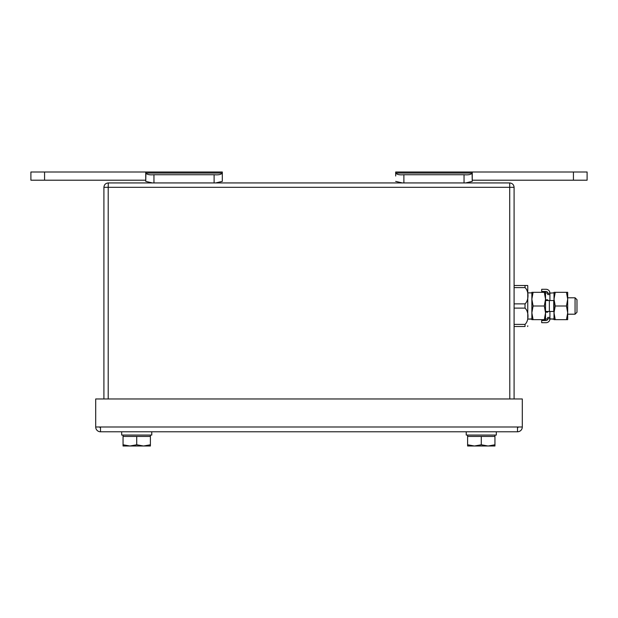 <?xml version="1.0" encoding="UTF-8"?>
<svg xmlns="http://www.w3.org/2000/svg" width="618" height="618" viewBox="0 0 618 618"><rect width="100%" height="100%" fill="white"/><g stroke="black" fill="none" stroke-linecap="round" stroke-linejoin="round"><path stroke-width="0.93" d="M509.796 398.965L509.711 182.936C512.353 183.214 513.813 184.674 514.091 187.316L514.091 398.965L514.091 187.316L108.204 187.316L108.204 398.965M108.274 183.113L108.204 187.316L103.909 187.316C104.172 184.651 105.632 183.198 108.289 182.936L509.711 182.936M103.909 398.965L103.909 187.316L103.909 398.965M549.912 318.618L549.912 318.865A3.832 3.832 0 0 1 546.08 322.696L541.692 322.696L541.692 320.51L546.08 320.51A1.638 1.638 0 0 0 547.726 318.865L549.912 318.618L549.912 311.464M547.726 293.365L547.726 293.117A1.638 1.638 0 0 0 546.08 291.48L541.692 291.48L541.692 289.286L546.08 289.286A3.832 3.832 0 0 1 549.912 293.117L547.726 293.365L547.726 294.57L549.912 294.57M549.912 300.526L549.912 293.365M549.912 317.413L547.726 317.413L547.726 318.618M549.912 293.117L554.014 292.862L554.014 299.158L554.014 292.322L555.234 292.322L554.014 299.158L555.234 305.995L554.014 312.832L554.014 299.158M554.014 319.097L549.912 318.865M545.532 312.175L547.726 312.175L547.726 311.464M547.726 300.526L547.726 299.807L545.532 299.807M549.363 311.464L553.751 311.464L553.751 300.526L549.363 300.526L549.363 311.464L545.532 311.464L545.532 299.158L544.311 292.322L545.532 292.322L545.532 299.158L544.311 305.995L533.087 305.995L531.866 312.832L531.866 292.322L533.087 292.322L531.866 299.158L531.866 292.862L527.764 292.862L527.764 286.165A2.735 2.735 0 0 0 527.672 285.485L514.091 285.485M549.363 300.526L545.532 300.526M545.532 311.464L545.532 319.668L544.311 319.668L545.532 312.832L544.311 305.995M531.866 319.668L531.866 312.832L533.087 319.668L531.866 319.668M531.866 319.097L527.764 319.089L531.866 318.911L531.866 312.832M531.866 299.158L533.087 305.995M544.311 292.322L533.087 292.322M544.311 319.668L533.087 319.668M567.687 292.322L567.687 319.668L566.467 319.668L567.687 312.832L566.467 305.995L567.687 299.158L566.467 292.322L567.687 292.322M554.014 319.668L554.014 312.832L555.234 319.668L554.014 319.668M549.912 319.089L554.014 318.911L554.014 312.832M566.467 292.322L555.234 292.322M566.467 305.995L555.234 305.995M566.467 319.668L555.234 319.668M514.091 287.602L525.03 287.602C528.985 291.209 528.985 300.271 525.03 303.878L514.091 303.878M525.03 287.602L525.03 285.485L527.672 285.485M514.091 326.497L525.03 326.497C528.985 326.497 528.985 326.497 525.03 326.497C528.985 326.497 528.985 326.497 525.03 326.497L525.03 324.388L514.091 324.388M514.091 308.104L525.03 308.104C528.985 311.719 528.985 320.773 525.03 324.388M527.764 319.089L527.764 286.165M575.064 297.791L575.064 314.199L576.98 312.283L576.98 299.699L575.064 297.791L567.687 297.791M466.235 435.064L466.235 431.781L466.235 435.064L496.316 435.064L496.316 431.781M121.684 431.781L121.684 435.064L151.765 435.064L151.765 431.781M123.052 444.775L129.888 446.003L123.052 446.003L123.052 436.432L150.398 436.432L150.398 446.003L129.888 446.003L136.725 444.775L143.561 446.003L150.398 444.775M136.725 436.432L136.725 444.775M129.888 446.003L123.052 446.003M488.112 446.003L494.948 444.775L494.948 446.003L474.439 446.003L481.275 444.775L488.112 446.003M467.602 446.003L467.602 444.775L474.439 446.003L467.602 446.003M481.275 444.775L481.275 436.432L467.602 436.432L467.602 444.775M481.275 436.432L494.948 436.432L494.948 444.775M517.505 431.781L517.505 426.992L522.295 426.992A4.782 4.782 0 0 1 517.505 431.781L100.495 431.781A4.782 4.782 0 0 1 95.705 426.992L100.495 426.992L100.495 431.781M518.193 426.992A0.68 0.68 0 0 1 517.505 427.679M99.807 426.992A0.68 0.68 0 0 0 100.495 427.679M95.705 426.992L95.705 398.965L522.295 398.965L522.295 426.992M215.705 182.936L222.318 181.375L222.318 172.422L222.163 173.071L145.902 173.071L145.748 171.997L145.724 180.201L30.9 180.201L30.9 171.997L222.318 171.997L222.163 173.071C221.198 174.546 218.509 175.103 214.114 174.732L153.952 174.732C149.556 175.103 146.868 174.546 145.902 173.071L145.748 181.375L152.36 182.936M145.902 173.071C146.868 174.546 149.556 175.103 153.952 174.732L153.952 182.936M222.318 175.999L222.318 180.201M222.318 181.375L222.318 180.309M145.748 180.309L145.748 181.375M222.318 171.997L222.318 172.422M587.1 180.201L472.252 180.201L472.252 181.375L472.098 173.071L472.252 171.997L587.1 171.997L587.1 180.201M395.682 171.997L395.837 173.071L395.682 171.997L472.252 171.997L472.252 181.375L465.64 182.936M395.837 173.071C396.802 174.546 399.491 175.103 403.886 174.732L464.048 174.732C468.444 175.103 471.132 174.546 472.098 173.071L395.837 173.071C396.802 174.546 399.491 175.103 403.886 174.732L403.886 182.936M395.682 181.375L402.295 182.936M395.682 172.422L395.682 175.999M472.252 171.997L472.252 180.201M464.048 182.936L464.048 174.732M214.114 182.936L214.114 174.732M525.03 308.104L525.03 303.878M100.495 426.992L517.505 426.992M44.573 171.997L44.573 180.201M573.427 171.997L573.427 180.201M545.532 318.981L547.718 318.981M545.532 293.002L547.718 293.002M530.012 319.12L531.866 319.12M527.672 326.497L527.764 325.817M575.064 314.199L567.687 314.199M150.398 436.432L150.398 435.064M123.052 436.432L123.052 435.064M494.948 436.432L494.948 435.064M467.602 436.432L467.602 435.064M552.168 319.12L554.014 319.12"/></g></svg>
